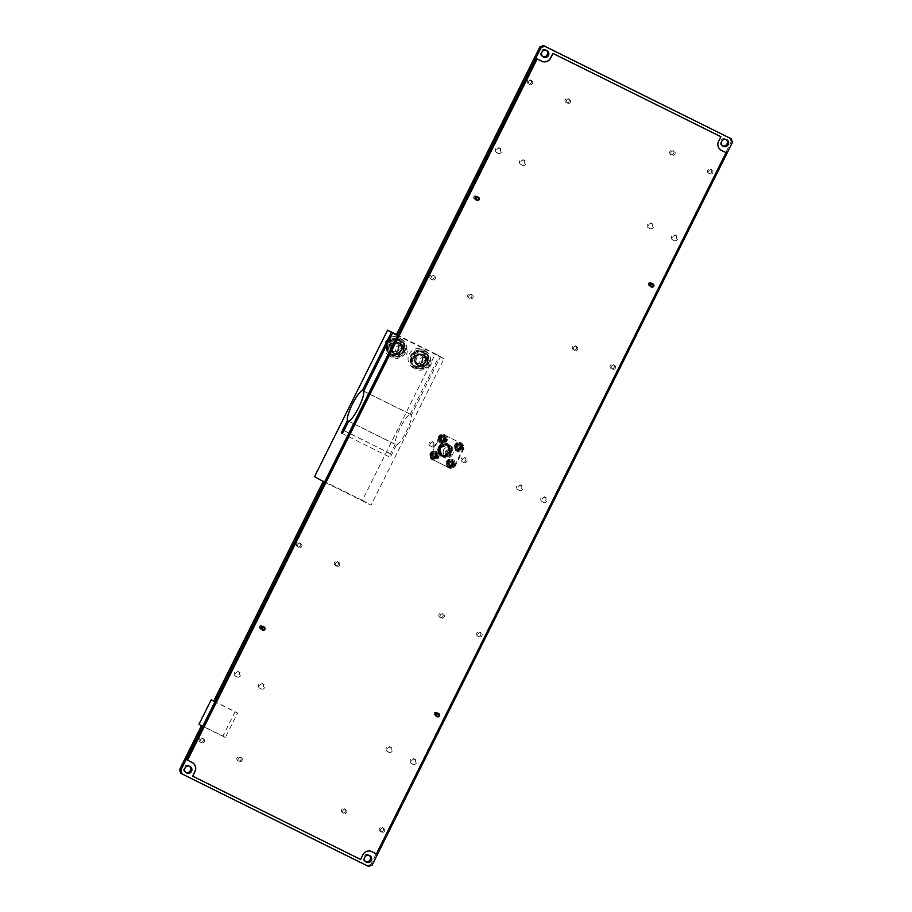 <?xml version="1.0" encoding="UTF-8"?>
<svg xmlns="http://www.w3.org/2000/svg" width="912" height="912" viewBox="0 0 912 912"><rect width="100%" height="100%" fill="white"/><g stroke="black" fill="none" stroke-linecap="round" stroke-linejoin="round"><path stroke-width="0.68" stroke-dasharray="4.56 3.42" d="M440.382 437.817A2.77 2.713 -61 0 1 444.155 436.609A2.77 2.713 -61 0 1 445.238 440.234A2.77 2.713 -61 0 1 441.465 441.442A2.77 2.713 -61 0 1 440.382 437.817M441.02 438.182A2.77 2.713 -61 0 1 444.794 436.962A2.77 2.713 -61 0 1 445.877 440.587A2.77 2.713 -61 0 1 442.103 441.807A2.77 2.713 -61 0 1 441.02 438.182M456.638 445.888A2.77 2.713 -61 0 1 460.412 444.668A2.77 2.713 -61 0 1 461.495 448.294A2.77 2.713 -61 0 1 457.721 449.513A2.77 2.713 -61 0 1 456.638 445.888M457.288 446.242A2.77 2.713 -61 0 1 461.05 445.033A2.77 2.713 -61 0 1 462.133 448.658A2.77 2.713 -61 0 1 458.371 449.867A2.77 2.713 -61 0 1 457.288 446.242M432.106 454.427A2.77 2.713 -61 0 1 435.879 453.207A2.77 2.713 -61 0 1 436.962 456.832A2.77 2.713 -61 0 1 433.189 458.052A2.77 2.713 -61 0 1 432.106 454.427M432.744 454.78A2.77 2.713 -61 0 1 436.517 453.56A2.77 2.713 -61 0 1 437.6 457.186A2.77 2.713 -61 0 1 433.827 458.405A2.77 2.713 -61 0 1 432.744 454.78M448.362 462.487A2.77 2.713 -61 0 1 452.135 461.278A2.77 2.713 -61 0 1 453.218 464.903A2.77 2.713 -61 0 1 449.445 466.112A2.77 2.713 -61 0 1 448.362 462.487M449 462.851A2.77 2.713 -61 0 1 452.774 461.632A2.77 2.713 -61 0 1 453.857 465.257A2.77 2.713 -61 0 1 450.083 466.477A2.77 2.713 -61 0 1 449 462.851M447.974 451.987L447.017 451.508L447.974 451.987M447.325 451.622L446.367 451.155L447.325 451.622M443.642 449.833A4.389 4.298 119 0 0 445.364 455.59A4.389 4.298 119 0 0 451.337 453.652A4.389 4.298 119 0 0 449.627 447.906A4.389 4.298 119 0 0 443.642 449.833M443.597 449.81A4.389 4.298 119 0 0 445.307 455.555A4.389 4.298 119 0 0 451.292 453.629A4.389 4.298 119 0 0 449.57 447.883A4.389 4.298 119 0 0 443.597 449.81M446.435 444.634L447.074 443.563C450.699 445.74 451.691 448.829 450.061 452.831C446.663 460.184 434.83 454.438 438.911 447.29L442.4 444.497A5.734 5.609 119 0 0 441.362 454.894A5.734 5.609 119 0 0 449.16 452.375A5.734 5.609 119 0 0 446.435 444.634C443.335 443.608 440.918 444.543 439.185 447.427L441.476 454.963L449.354 452.477L447.176 445.022L439.447 447.575L441.75 455.111L449.627 452.637L447.45 445.17L439.721 447.735L442.035 455.27L449.901 452.785L447.735 445.33L439.994 447.883L440.108 453.207A5.734 5.609 119 0 0 450.083 452.888A5.734 5.609 119 0 0 447.849 445.387A5.734 5.609 119 0 0 439.584 451.816L439.903 447.838C443.027 440.371 454.518 446.219 450.699 453.184C446.937 458.098 442.993 458.291 438.9 453.754L440.108 453.207M439.801 447.826A6.772 6.623 119 0 0 442.445 456.684A6.772 6.623 119 0 0 451.657 453.709A6.772 6.623 119 0 0 449.012 444.851A6.772 6.623 119 0 0 439.801 447.826M452.728 454.301A6.772 6.623 -61 0 1 443.517 457.277A6.772 6.623 -61 0 1 440.872 448.419A6.772 6.623 -61 0 1 450.083 445.444A6.772 6.623 -61 0 1 452.728 454.301M439.231 447.427A5.187 5.073 -61 0 1 446.287 445.147A5.187 5.073 -61 0 1 448.316 451.93A5.187 5.073 -61 0 1 441.26 454.21A5.187 5.073 -61 0 1 439.231 447.427M439.983 447.849A5.187 5.073 -61 0 1 447.04 445.569A5.187 5.073 -61 0 1 449.069 452.352A5.187 5.073 -61 0 1 442.012 454.632A5.187 5.073 -61 0 1 439.983 447.849M442.411 444.509L438.706 448.852L440.496 454.256L446.048 455.362L449.867 451.087L448.168 445.717L442.708 444.668L438.98 449L440.77 454.415L446.333 455.521L450.14 451.235L448.442 445.877L442.981 444.817L439.253 449.149L441.043 454.564L446.606 455.669L449.912 452.797L450.414 451.383L448.715 446.025L447.746 445.33L443.255 444.976L440.017 447.895L439.584 451.816M448.795 452.17A5.734 5.609 -61 0 1 440.986 454.689A5.734 5.609 -61 0 1 438.752 447.188A5.734 5.609 -61 0 1 446.549 444.668A5.734 5.609 -61 0 1 448.795 452.17M454.837 466.807A17.054 16.678 -61 0 1 450.323 468.369L432.391 459.477A17.054 16.678 -61 0 1 430.92 454.94L440.051 436.631A17.054 16.678 -61 0 1 444.566 435.058L462.498 443.962A17.054 16.678 -61 0 1 463.957 448.487L454.837 466.807L454.187 466.442A17.054 16.678 -61 0 1 449.673 468.016L432.391 459.477M430.92 454.94L430.282 454.586L439.413 436.278L440.051 436.631M450.323 468.369L449.673 468.016M463.957 448.487L463.319 448.134L454.187 466.442M444.566 435.058L462.498 443.962M431.741 459.124A17.054 16.678 -61 0 1 430.282 454.586M439.413 436.278A17.054 16.678 -61 0 1 443.916 434.705M461.848 443.597A17.054 16.678 -61 0 1 463.319 448.134M447.074 443.563C435.514 438.843 434.545 460.549 446.561 456.616C455.168 454.119 450.699 440.2 442.457 443.563C429.142 449.194 447.564 465.599 451.486 451.543C453.971 439.265 433.075 442.673 438.9 453.754M447.655 465.337A3.443 3.363 119 0 0 452.261 466.522A3.443 3.363 119 0 0 453.526 461.837A3.443 3.363 119 0 0 448.909 460.651A3.443 3.363 119 0 0 447.655 465.337M453.777 461.597A3.819 3.739 -61 0 1 448.67 466.887A3.819 3.739 -61 0 1 447.86 460.913A3.819 3.739 -61 0 1 453.777 461.597M452.671 461.358A3.443 3.363 -61 0 1 451.417 466.043A3.443 3.363 -61 0 1 446.8 464.858A3.443 3.363 -61 0 1 448.054 460.172A3.443 3.363 -61 0 1 452.671 461.358M446.549 465.097A3.819 3.739 119 0 0 452.466 465.781A3.819 3.739 119 0 0 451.657 459.808A3.819 3.739 119 0 0 446.549 465.097M451.839 461.86A2.462 2.405 -61 0 1 448.522 465.245A2.462 2.405 -61 0 1 448.533 461.005A2.462 2.405 -61 0 1 451.839 461.86M451.611 462.053L452.158 463.079L450.938 465.211L448.522 465.245L447.313 463.148L448.533 461.005L450.961 460.97L451.611 462.053M448.59 464.778A2.348 2.291 119 0 0 452.227 465.2A2.348 2.291 119 0 0 451.725 461.529A2.348 2.291 119 0 0 448.59 464.778M448.681 464.835A2.348 2.291 119 0 0 452.318 465.257A2.348 2.291 119 0 0 451.828 461.586A2.348 2.291 119 0 0 448.681 464.835M452.74 463.399L451.52 465.53L449.103 465.576L447.895 463.467L449.114 461.335L451.543 461.29L452.158 463.079M451.52 465.53L450.938 465.211M449.103 465.576L448.522 465.245M447.895 463.467L447.313 463.148M449.114 461.335L448.533 461.005M451.543 461.29L450.961 460.97M453.002 463.592A2.451 2.405 119 0 0 448.487 462.418A2.451 2.405 119 0 0 449.399 465.736A2.451 2.405 119 0 0 452.979 463.866L455.179 463.991A4.697 4.594 -61 0 1 448.316 467.685A4.697 4.594 -61 0 1 446.572 461.358A4.697 4.594 -61 0 1 455.202 463.729L453.207 463.706A2.451 2.405 119 0 0 448.693 462.532A2.451 2.405 119 0 0 449.593 465.838A2.451 2.405 119 0 0 453.184 463.969L455.373 464.105A4.697 4.594 -61 0 1 448.51 467.799A4.697 4.594 -61 0 1 446.777 461.461A4.697 4.594 -61 0 1 455.396 463.832L453.207 463.706M461.278 446.994A2.451 2.405 119 0 0 456.764 445.82A2.451 2.405 119 0 0 457.676 449.126A2.451 2.405 119 0 0 461.255 447.256L463.456 447.393A4.697 4.594 -61 0 1 456.593 451.087A4.697 4.594 -61 0 1 454.849 444.748A4.697 4.594 -61 0 1 463.478 447.119L461.483 447.097A2.451 2.405 119 0 0 456.969 445.922A2.451 2.405 119 0 0 457.87 449.24A2.451 2.405 119 0 0 461.461 447.37L463.649 447.507A4.697 4.594 -61 0 1 456.787 451.189A4.697 4.594 -61 0 1 455.054 444.862A4.697 4.594 -61 0 1 463.672 447.233L461.483 447.097M436.745 455.533A2.451 2.405 119 0 0 432.231 454.347A2.451 2.405 119 0 0 433.143 457.664A2.451 2.405 119 0 0 436.723 455.795L438.923 455.932A4.697 4.594 -61 0 1 432.049 459.625A4.697 4.594 -61 0 1 430.316 453.287A4.697 4.594 -61 0 1 438.946 455.658L436.939 455.635A2.451 2.405 119 0 0 432.425 454.461A2.451 2.405 119 0 0 433.337 457.778A2.451 2.405 119 0 0 436.928 455.909L439.117 456.046A4.697 4.594 -61 0 1 432.254 459.728A4.697 4.594 -61 0 1 430.521 453.401A4.697 4.594 -61 0 1 439.139 455.772L436.939 455.635M445.022 438.923A2.451 2.405 119 0 0 440.507 437.749A2.451 2.405 119 0 0 441.419 441.066A2.451 2.405 119 0 0 444.999 439.196L447.199 439.322A4.697 4.594 -61 0 1 440.336 443.015A4.697 4.594 -61 0 1 438.592 436.688A4.697 4.594 -61 0 1 447.222 439.06L445.227 439.037A2.451 2.405 119 0 0 440.713 437.863A2.451 2.405 119 0 0 441.613 441.169A2.451 2.405 119 0 0 445.204 439.31L447.393 439.436A4.697 4.594 -61 0 1 440.53 443.129A4.697 4.594 -61 0 1 438.797 436.802A4.697 4.594 -61 0 1 447.416 439.162L445.227 439.037M455.932 448.738A3.443 3.363 119 0 0 460.549 449.924A3.443 3.363 119 0 0 461.803 445.227A3.443 3.363 119 0 0 457.186 444.041A3.443 3.363 119 0 0 455.932 448.738M462.065 444.999A3.819 3.739 -61 0 1 456.946 450.277A3.819 3.739 -61 0 1 456.137 444.315A3.819 3.739 -61 0 1 462.065 444.999M460.948 444.76A3.443 3.363 -61 0 1 459.694 449.445A3.443 3.363 -61 0 1 455.077 448.259A3.443 3.363 -61 0 1 456.342 443.574A3.443 3.363 -61 0 1 460.948 444.76M454.826 448.487A3.819 3.739 119 0 0 460.742 449.183A3.819 3.739 119 0 0 459.933 443.209A3.819 3.739 119 0 0 454.826 448.487M460.115 445.25A2.462 2.405 -61 0 1 456.798 448.647A2.462 2.405 -61 0 1 456.809 444.406A2.462 2.405 -61 0 1 460.115 445.25M459.899 445.455L460.435 446.47L459.215 448.613L456.798 448.647L455.59 446.538L456.809 444.406L459.238 444.372L459.899 445.455M456.866 448.18A2.348 2.291 119 0 0 460.503 448.601A2.348 2.291 119 0 0 460.001 444.931A2.348 2.291 119 0 0 456.866 448.18M456.958 448.237A2.348 2.291 119 0 0 460.606 448.658A2.348 2.291 119 0 0 460.104 444.988A2.348 2.291 119 0 0 456.958 448.237M461.016 446.8L459.796 448.932L457.379 448.966L456.171 446.869L457.391 444.725L459.819 444.691L460.435 446.47M459.796 448.932L459.215 448.613M457.379 448.966L456.798 448.647M456.171 446.869L455.59 446.538M457.391 444.725L456.809 444.406M459.819 444.691L459.238 444.372M431.399 457.265A3.443 3.363 119 0 0 436.004 458.451A3.443 3.363 119 0 0 437.27 453.766A3.443 3.363 119 0 0 432.653 452.58A3.443 3.363 119 0 0 431.399 457.265M437.521 453.538A3.819 3.739 -61 0 1 432.413 458.816A3.819 3.739 -61 0 1 431.604 452.842A3.819 3.739 -61 0 1 437.521 453.538M436.415 453.298A3.443 3.363 -61 0 1 435.161 457.984A3.443 3.363 -61 0 1 430.544 456.798A3.443 3.363 -61 0 1 431.798 452.113A3.443 3.363 -61 0 1 436.415 453.298M430.282 457.026A3.819 3.739 119 0 0 436.21 457.721A3.819 3.739 119 0 0 435.4 451.748A3.819 3.739 119 0 0 430.282 457.026M435.583 453.788A2.462 2.405 -61 0 1 432.254 457.186A2.462 2.405 -61 0 1 432.277 452.945A2.462 2.405 -61 0 1 435.583 453.788M435.355 453.994L435.902 455.008L434.682 457.151L432.254 457.186L431.057 455.077L432.277 452.945L434.693 452.911L435.355 453.994M432.334 456.718A2.348 2.291 119 0 0 435.97 457.14A2.348 2.291 119 0 0 435.469 453.469A2.348 2.291 119 0 0 432.334 456.718M432.425 456.775A2.348 2.291 119 0 0 436.061 457.186A2.348 2.291 119 0 0 435.571 453.526A2.348 2.291 119 0 0 432.425 456.775M436.483 455.327L435.263 457.471L432.835 457.505L431.638 455.407L432.858 453.264L435.275 453.23L435.902 455.008M435.263 457.471L434.682 457.151M432.835 457.505L432.254 457.186M431.638 455.407L431.057 455.077M432.858 453.264L432.277 452.945M435.275 453.23L434.693 452.911M439.675 440.667A3.443 3.363 119 0 0 444.281 441.853A3.443 3.363 119 0 0 445.546 437.167A3.443 3.363 119 0 0 440.929 435.982A3.443 3.363 119 0 0 439.675 440.667M445.797 436.928A3.819 3.739 -61 0 1 440.69 442.217A3.819 3.739 -61 0 1 439.88 436.244A3.819 3.739 -61 0 1 445.797 436.928M444.691 436.688A3.443 3.363 -61 0 1 443.437 441.385A3.443 3.363 -61 0 1 438.82 440.2A3.443 3.363 -61 0 1 440.074 435.503A3.443 3.363 -61 0 1 444.691 436.688M438.569 440.428A3.819 3.739 119 0 0 444.486 441.112A3.819 3.739 119 0 0 443.677 435.138A3.819 3.739 119 0 0 438.569 440.428M443.859 437.19A2.462 2.405 -61 0 1 440.542 440.576A2.462 2.405 -61 0 1 440.553 436.335A2.462 2.405 -61 0 1 443.859 437.19M443.631 437.384L444.178 438.41L442.958 440.542L440.542 440.576L439.333 438.478L440.553 436.335L442.981 436.301L443.631 437.384M440.61 440.108A2.348 2.291 119 0 0 444.247 440.53A2.348 2.291 119 0 0 443.745 436.859A2.348 2.291 119 0 0 440.61 440.108M440.701 440.165A2.348 2.291 119 0 0 444.338 440.587A2.348 2.291 119 0 0 443.848 436.916A2.348 2.291 119 0 0 440.701 440.165M444.76 438.729L443.54 440.872L441.123 440.906L439.915 438.797L441.134 436.666L443.563 436.631L444.178 438.41M443.54 440.872L442.958 440.542M441.123 440.906L440.542 440.576M439.915 438.797L439.333 438.478M441.134 436.666L440.553 436.335M443.563 436.631L442.981 436.301M421.823 367.103A7.661 7.49 119 0 0 427.318 357.766A7.661 7.49 119 0 0 418.186 352.385A7.661 7.49 119 0 0 412.703 361.722A7.661 7.49 119 0 0 421.823 367.103M417.833 351.473A8.516 8.322 -61 0 1 428.15 360.65A8.516 8.322 -61 0 1 415.724 367.103A8.516 8.322 -61 0 1 417.833 351.473M416.305 351.337A7.661 7.49 -61 0 1 425.437 356.717A7.661 7.49 -61 0 1 419.942 366.054A7.661 7.49 -61 0 1 410.81 360.673A7.661 7.49 -61 0 1 416.305 351.337M420.295 366.966A8.516 8.322 119 0 0 422.416 351.337A8.516 8.322 119 0 0 409.99 357.789A8.516 8.322 119 0 0 420.295 366.966M416.955 353.97A4.925 4.811 -61 0 1 421.481 362.155A4.925 4.811 -61 0 1 413.421 359.966A4.925 4.811 -61 0 1 416.955 353.97M417.229 354.665L419.463 353.97L422.826 357.424L421.481 362.155L416.784 363.432L413.421 359.966L414.766 355.235L417.229 354.665M421.241 364.72A5.187 5.073 119 0 0 422.53 355.213A5.187 5.073 119 0 0 414.96 359.134A5.187 5.073 119 0 0 421.241 364.72M421.344 364.777A5.187 5.073 119 0 0 422.621 355.27A5.187 5.073 119 0 0 415.063 359.191A5.187 5.073 119 0 0 421.344 364.777M420.626 354.608L423.989 358.074L422.644 362.805L417.947 364.07L414.584 360.616L415.929 355.885L420.626 354.608L419.463 353.97M423.989 358.074L422.826 357.424M422.644 362.805L421.481 362.155M417.947 364.07L416.784 363.432M414.584 360.616L413.421 359.966M415.929 355.885L414.766 355.235M415.165 357.493A5.461 5.335 119 0 0 417.354 364.515A5.461 5.335 119 0 0 424.673 362.338A5.461 5.335 119 0 0 422.655 354.973A5.461 5.335 119 0 0 415.291 357.253L412.087 355.657A9.109 8.915 -61 0 1 424.433 351.781A9.109 8.915 -61 0 1 427.796 364.07A9.109 8.915 -61 0 1 415.587 367.707A9.109 8.915 -61 0 1 411.962 355.908L415.633 357.755A5.461 5.335 119 0 0 417.821 364.777A5.461 5.335 119 0 0 425.14 362.588A5.461 5.335 119 0 0 423.122 355.235A5.461 5.335 119 0 0 415.758 357.504L412.555 355.919A9.109 8.915 -61 0 1 424.901 352.032A9.109 8.915 -61 0 1 428.264 364.333A9.109 8.915 -61 0 1 416.054 367.969A9.109 8.915 -61 0 1 412.429 356.159L415.633 357.755M391.259 345.637A5.461 5.335 119 0 0 393.448 352.648A5.461 5.335 119 0 0 400.767 350.47A5.461 5.335 119 0 0 398.749 343.117A5.461 5.335 119 0 0 391.385 345.386L388.181 343.801A9.109 8.915 -61 0 1 400.528 339.914A9.109 8.915 -61 0 1 403.891 352.214A9.109 8.915 -61 0 1 391.681 355.851A9.109 8.915 -61 0 1 388.056 344.041L391.727 345.887A5.461 5.335 119 0 0 393.916 352.91A5.461 5.335 119 0 0 401.234 350.732A5.461 5.335 119 0 0 399.217 343.368A5.461 5.335 119 0 0 391.852 345.648L388.637 344.063A9.109 8.915 -61 0 1 400.995 340.176A9.109 8.915 -61 0 1 404.358 352.465A9.109 8.915 -61 0 1 392.137 356.113A9.109 8.915 -61 0 1 388.523 344.303L391.727 345.887M397.917 355.247A7.661 7.49 119 0 0 403.412 345.899A7.661 7.49 119 0 0 394.28 340.518A7.661 7.49 119 0 0 388.786 349.866A7.661 7.49 119 0 0 397.917 355.247M393.927 339.617A8.516 8.322 -61 0 1 404.233 348.794A8.516 8.322 -61 0 1 391.818 355.235A8.516 8.322 -61 0 1 393.927 339.617M392.399 339.481A7.661 7.49 -61 0 1 401.531 344.861A7.661 7.49 -61 0 1 396.036 354.198A7.661 7.49 -61 0 1 386.905 348.817A7.661 7.49 -61 0 1 392.399 339.481M396.389 355.099A8.516 8.322 119 0 0 398.498 339.481A8.516 8.322 119 0 0 386.072 345.933A8.516 8.322 119 0 0 396.389 355.099M393.049 342.103A4.925 4.811 -61 0 1 397.575 350.299A4.925 4.811 -61 0 1 389.515 348.11A4.925 4.811 -61 0 1 393.049 342.103M393.323 342.809L395.557 342.103L398.909 345.568L397.575 350.299L392.878 351.565L389.515 348.11L390.849 343.379L393.323 342.809M397.336 352.864A5.187 5.073 119 0 0 398.612 343.345A5.187 5.073 119 0 0 391.054 347.278A5.187 5.073 119 0 0 397.336 352.864M397.427 352.921A5.187 5.073 119 0 0 398.715 343.402A5.187 5.073 119 0 0 391.145 347.335A5.187 5.073 119 0 0 397.427 352.921M396.709 342.752L400.072 346.207L398.738 350.938L394.041 352.214L390.678 348.749L392.012 344.018L396.709 342.752L395.557 342.103M400.072 346.207L398.909 345.568M398.738 350.938L397.575 350.299M394.041 352.214L392.878 351.565M390.678 348.749L389.515 348.11M392.012 344.018L390.849 343.379M650.381 286.368A1.71 1.664 119 0 0 652.81 284.339A1.71 1.664 119 0 0 652.034 283.393M648.535 284.544A1.368 1.334 -61 0 1 649.412 282.823A1.368 1.334 -61 0 1 651.1 283.678A1.368 1.334 -61 0 1 650.222 285.399A1.368 1.334 -61 0 1 648.535 284.544M650.621 282.64A1.676 1.642 119 0 0 648.307 284.669A1.676 1.642 119 0 0 650.94 285.399A1.676 1.642 119 0 0 650.621 282.64M475.802 199.762A1.71 1.664 119 0 0 478.23 197.733A1.71 1.664 119 0 0 477.455 196.787M473.955 197.938A1.368 1.334 -61 0 1 474.833 196.217A1.368 1.334 -61 0 1 476.52 197.072A1.368 1.334 -61 0 1 475.642 198.793A1.368 1.334 -61 0 1 473.955 197.938M476.041 196.034A1.676 1.642 119 0 0 473.727 198.064A1.676 1.642 119 0 0 476.36 198.793A1.676 1.642 119 0 0 475.984 196A1.676 1.642 119 0 0 473.784 196.741A1.676 1.642 119 0 0 474.491 199.01A1.676 1.642 119 0 0 476.691 198.269A1.676 1.642 119 0 0 476.053 196.034L476.11 196.069M261.55 629.485A1.71 1.664 119 0 0 263.978 627.456A1.71 1.664 119 0 0 263.203 626.51M259.703 627.661A1.368 1.334 -61 0 1 260.581 625.94A1.368 1.334 -61 0 1 262.268 626.795A1.368 1.334 -61 0 1 261.391 628.516A1.368 1.334 -61 0 1 259.703 627.661M261.79 625.757A1.676 1.642 119 0 0 259.475 627.787A1.676 1.642 119 0 0 262.109 628.516A1.676 1.642 119 0 0 261.733 625.723A1.676 1.642 119 0 0 259.532 626.464A1.676 1.642 119 0 0 260.239 628.733A1.676 1.642 119 0 0 262.439 627.992A1.676 1.642 119 0 0 261.801 625.757L261.858 625.792M436.13 716.091A1.71 1.664 119 0 0 438.558 714.062A1.71 1.664 119 0 0 437.783 713.116M434.283 714.267A1.368 1.334 -61 0 1 435.161 712.546A1.368 1.334 -61 0 1 436.848 713.401A1.368 1.334 -61 0 1 435.97 715.122A1.368 1.334 -61 0 1 434.283 714.267M436.369 712.363A1.676 1.642 119 0 0 434.055 714.392A1.676 1.642 119 0 0 436.688 715.122A1.676 1.642 119 0 0 436.312 712.329A1.676 1.642 119 0 0 434.112 713.07A1.676 1.642 119 0 0 434.819 715.339A1.676 1.642 119 0 0 437.019 714.598A1.676 1.642 119 0 0 436.381 712.363L436.438 712.397M411.62 763.549A2.69 2.622 -61 0 1 410.491 759.924A2.69 2.622 -61 0 1 414.116 758.795A2.69 2.622 -61 0 1 415.142 762.364A2.69 2.622 -61 0 1 411.62 763.549M415.256 759.422A2.69 2.622 119 0 0 411.734 760.608A2.69 2.622 119 0 0 412.862 764.233A2.69 2.622 119 0 0 416.385 763.048A2.69 2.622 119 0 0 415.256 759.422M387.475 751.568A2.69 2.622 -61 0 1 386.346 747.943A2.69 2.622 -61 0 1 389.971 746.814A2.69 2.622 -61 0 1 390.997 750.382A2.69 2.622 -61 0 1 387.475 751.568M391.111 747.452A2.69 2.622 119 0 0 387.577 748.627A2.69 2.622 119 0 0 388.706 752.252A2.69 2.622 119 0 0 392.228 751.066A2.69 2.622 119 0 0 391.111 747.452M542.161 501.703A2.69 2.622 -61 0 1 541.033 498.077A2.69 2.622 -61 0 1 544.669 496.96A2.69 2.622 -61 0 1 545.684 500.528A2.69 2.622 -61 0 1 542.161 501.703M545.798 497.587A2.69 2.622 119 0 0 542.275 498.773A2.69 2.622 119 0 0 543.404 502.398A2.69 2.622 119 0 0 546.926 501.212A2.69 2.622 119 0 0 545.798 497.587M518.016 489.721A2.69 2.622 -61 0 1 516.887 486.107A2.69 2.622 -61 0 1 520.524 484.979A2.69 2.622 -61 0 1 521.539 488.547A2.69 2.622 -61 0 1 518.016 489.721M521.653 485.606A2.69 2.622 119 0 0 518.13 486.791A2.69 2.622 119 0 0 519.259 490.417A2.69 2.622 119 0 0 522.781 489.231A2.69 2.622 119 0 0 521.653 485.606M648.569 227.886A2.69 2.622 -61 0 1 647.44 224.261A2.69 2.622 -61 0 1 651.065 223.144A2.69 2.622 -61 0 1 652.091 226.712A2.69 2.622 -61 0 1 648.569 227.886M652.205 223.771A2.69 2.622 119 0 0 648.683 224.956A2.69 2.622 119 0 0 649.8 228.581A2.69 2.622 119 0 0 653.334 227.396A2.69 2.622 119 0 0 652.205 223.771M672.714 239.867A2.69 2.622 -61 0 1 671.585 236.242A2.69 2.622 -61 0 1 675.211 235.114A2.69 2.622 -61 0 1 676.237 238.682A2.69 2.622 -61 0 1 672.714 239.867M676.351 235.752A2.69 2.622 119 0 0 672.828 236.926A2.69 2.622 119 0 0 673.957 240.551A2.69 2.622 119 0 0 677.479 239.377A2.69 2.622 119 0 0 676.351 235.752M496.744 152.578A2.69 2.622 -61 0 1 495.615 148.952A2.69 2.622 -61 0 1 499.252 147.824A2.69 2.622 -61 0 1 500.266 151.392A2.69 2.622 -61 0 1 496.744 152.578M500.38 148.451A2.69 2.622 119 0 0 496.858 149.636A2.69 2.622 119 0 0 497.986 153.262A2.69 2.622 119 0 0 501.509 152.076A2.69 2.622 119 0 0 500.38 148.451M520.889 164.548A2.69 2.622 -61 0 1 519.772 160.934A2.69 2.622 -61 0 1 523.397 159.805A2.69 2.622 -61 0 1 524.423 163.373A2.69 2.622 -61 0 1 520.889 164.548M524.525 160.432A2.69 2.622 119 0 0 521.003 161.618A2.69 2.622 119 0 0 522.131 165.243A2.69 2.622 119 0 0 525.654 164.057A2.69 2.622 119 0 0 524.525 160.432M259.795 688.229A2.69 2.622 -61 0 1 258.666 684.604A2.69 2.622 -61 0 1 262.303 683.476A2.69 2.622 -61 0 1 263.317 687.044A2.69 2.622 -61 0 1 259.795 688.229M263.431 684.114A2.69 2.622 119 0 0 259.909 685.288A2.69 2.622 119 0 0 261.037 688.913A2.69 2.622 119 0 0 264.56 687.739A2.69 2.622 119 0 0 263.431 684.114M235.649 676.248A2.69 2.622 -61 0 1 234.521 672.623A2.69 2.622 -61 0 1 238.157 671.494A2.69 2.622 -61 0 1 239.172 675.074A2.69 2.622 -61 0 1 235.649 676.248M239.286 672.133A2.69 2.622 119 0 0 235.763 673.318A2.69 2.622 119 0 0 236.892 676.943A2.69 2.622 119 0 0 240.415 675.758A2.69 2.622 119 0 0 239.286 672.133M380.384 831.448A2.2 2.155 -61 0 1 379.46 828.472A2.2 2.155 -61 0 1 382.436 827.549A2.2 2.155 -61 0 1 383.279 830.479A2.2 2.155 -61 0 1 380.384 831.448M383.587 828.199A2.2 2.155 119 0 0 380.703 829.156A2.2 2.155 119 0 0 381.626 832.132A2.2 2.155 119 0 0 384.522 831.163A2.2 2.155 119 0 0 383.587 828.199M342.616 812.706A2.2 2.155 -61 0 1 341.692 809.731A2.2 2.155 -61 0 1 344.668 808.807A2.2 2.155 -61 0 1 345.5 811.737A2.2 2.155 -61 0 1 342.616 812.706M345.819 809.457A2.2 2.155 119 0 0 342.923 810.426A2.2 2.155 119 0 0 343.847 813.39A2.2 2.155 119 0 0 346.742 812.421A2.2 2.155 119 0 0 345.819 809.457M477.774 636.12A2.2 2.155 -61 0 1 476.851 633.145A2.2 2.155 -61 0 1 479.826 632.221A2.2 2.155 -61 0 1 480.658 635.151A2.2 2.155 -61 0 1 477.774 636.12M480.977 632.86A2.2 2.155 119 0 0 478.093 633.829A2.2 2.155 119 0 0 479.017 636.804A2.2 2.155 119 0 0 481.901 635.835A2.2 2.155 119 0 0 480.977 632.86M439.994 617.378A2.2 2.155 -61 0 1 439.071 614.403A2.2 2.155 -61 0 1 442.046 613.48A2.2 2.155 -61 0 1 442.89 616.409A2.2 2.155 -61 0 1 439.994 617.378M443.209 614.129A2.2 2.155 119 0 0 440.314 615.098A2.2 2.155 119 0 0 441.237 618.062A2.2 2.155 119 0 0 444.133 617.093A2.2 2.155 119 0 0 443.209 614.129M573.42 349.775A2.2 2.155 -61 0 1 572.497 346.799A2.2 2.155 -61 0 1 575.472 345.876A2.2 2.155 -61 0 1 576.304 348.806A2.2 2.155 -61 0 1 573.42 349.775M576.623 346.526A2.2 2.155 119 0 0 573.739 347.495A2.2 2.155 119 0 0 574.663 350.47A2.2 2.155 119 0 0 577.547 349.501A2.2 2.155 119 0 0 576.623 346.526M611.2 368.516A2.2 2.155 -61 0 1 610.276 365.541A2.2 2.155 -61 0 1 613.252 364.618A2.2 2.155 -61 0 1 614.084 367.547A2.2 2.155 -61 0 1 611.2 368.516M614.403 365.267A2.2 2.155 119 0 0 611.507 366.236A2.2 2.155 119 0 0 612.431 369.2A2.2 2.155 119 0 0 615.326 368.231A2.2 2.155 119 0 0 614.403 365.267M670.81 154.447A2.2 2.155 -61 0 1 669.887 151.472A2.2 2.155 -61 0 1 672.862 150.548A2.2 2.155 -61 0 1 673.694 153.478A2.2 2.155 -61 0 1 670.81 154.447M674.014 151.198A2.2 2.155 119 0 0 671.118 152.167A2.2 2.155 119 0 0 672.041 155.143A2.2 2.155 119 0 0 674.937 154.174A2.2 2.155 119 0 0 674.014 151.198M708.578 173.189A2.2 2.155 -61 0 1 707.655 170.213A2.2 2.155 -61 0 1 710.63 169.29A2.2 2.155 -61 0 1 711.474 172.22A2.2 2.155 -61 0 1 708.578 173.189M711.782 169.94A2.2 2.155 119 0 0 708.898 170.909A2.2 2.155 119 0 0 709.821 173.873A2.2 2.155 119 0 0 712.717 172.904A2.2 2.155 119 0 0 711.782 169.94M528.413 83.801A2.2 2.155 -61 0 1 527.478 80.837A2.2 2.155 -61 0 1 530.465 79.914A2.2 2.155 -61 0 1 531.297 82.844A2.2 2.155 -61 0 1 528.413 83.801M531.616 80.552A2.2 2.155 119 0 0 528.721 81.521A2.2 2.155 119 0 0 529.644 84.497A2.2 2.155 119 0 0 532.54 83.528A2.2 2.155 119 0 0 531.616 80.552M566.181 102.543A2.2 2.155 -61 0 1 565.258 99.579A2.2 2.155 -61 0 1 568.233 98.656A2.2 2.155 -61 0 1 569.077 101.574A2.2 2.155 -61 0 1 566.181 102.543M569.384 99.294A2.2 2.155 119 0 0 566.5 100.263A2.2 2.155 119 0 0 567.424 103.238A2.2 2.155 119 0 0 570.308 102.269A2.2 2.155 119 0 0 569.384 99.294M431.023 279.14A2.2 2.155 -61 0 1 430.099 276.165A2.2 2.155 -61 0 1 433.075 275.242A2.2 2.155 -61 0 1 433.907 278.171A2.2 2.155 -61 0 1 431.023 279.14M434.226 275.88A2.2 2.155 119 0 0 431.342 276.849A2.2 2.155 119 0 0 432.265 279.824A2.2 2.155 119 0 0 435.149 278.855A2.2 2.155 119 0 0 434.226 275.88M468.791 297.871A2.2 2.155 -61 0 1 467.867 294.907A2.2 2.155 -61 0 1 470.843 293.983A2.2 2.155 -61 0 1 471.686 296.902A2.2 2.155 -61 0 1 468.791 297.871M472.006 294.622A2.2 2.155 119 0 0 469.11 295.591A2.2 2.155 119 0 0 470.033 298.566A2.2 2.155 119 0 0 472.929 297.597A2.2 2.155 119 0 0 472.006 294.622M335.377 565.474A2.2 2.155 -61 0 1 334.453 562.499A2.2 2.155 -61 0 1 337.429 561.575A2.2 2.155 -61 0 1 338.261 564.505A2.2 2.155 -61 0 1 335.377 565.474M338.58 562.225A2.2 2.155 119 0 0 335.696 563.194A2.2 2.155 119 0 0 336.619 566.158A2.2 2.155 119 0 0 339.503 565.201A2.2 2.155 119 0 0 338.58 562.225M297.597 546.733A2.2 2.155 -61 0 1 296.674 543.769A2.2 2.155 -61 0 1 299.649 542.845A2.2 2.155 -61 0 1 300.493 545.764A2.2 2.155 -61 0 1 297.597 546.733M300.8 543.484A2.2 2.155 119 0 0 297.916 544.453A2.2 2.155 119 0 0 298.84 547.428A2.2 2.155 119 0 0 301.724 546.459A2.2 2.155 119 0 0 300.8 543.484M237.986 760.802A2.2 2.155 -61 0 1 237.063 757.826A2.2 2.155 -61 0 1 240.038 756.903A2.2 2.155 -61 0 1 240.882 759.833A2.2 2.155 -61 0 1 237.986 760.802M241.19 757.553A2.2 2.155 119 0 0 238.306 758.522A2.2 2.155 119 0 0 239.229 761.497A2.2 2.155 119 0 0 242.113 760.528A2.2 2.155 119 0 0 241.19 757.553M200.218 742.06A2.2 2.155 -61 0 1 199.283 739.096A2.2 2.155 -61 0 1 202.259 738.173A2.2 2.155 -61 0 1 203.102 741.091A2.2 2.155 -61 0 1 200.218 742.06M203.422 738.811A2.2 2.155 119 0 0 200.526 739.78A2.2 2.155 119 0 0 201.449 742.756A2.2 2.155 119 0 0 204.345 741.787A2.2 2.155 119 0 0 203.422 738.811M430.339 445.945A2.428 2.371 -61 0 1 429.324 442.662A2.428 2.371 -61 0 1 432.607 441.647A2.428 2.371 -61 0 1 433.531 444.874A2.428 2.371 -61 0 1 430.339 445.945M433.747 442.286A2.428 2.371 119 0 0 430.555 443.357A2.428 2.371 119 0 0 431.581 446.629A2.428 2.371 119 0 0 434.762 445.569A2.428 2.371 119 0 0 433.747 442.286M462.373 461.837A2.428 2.371 -61 0 1 461.358 458.565A2.428 2.371 -61 0 1 464.641 457.539A2.428 2.371 -61 0 1 465.565 460.765A2.428 2.371 -61 0 1 462.373 461.837M465.781 458.177A2.428 2.371 119 0 0 462.601 459.249A2.428 2.371 119 0 0 463.615 462.521A2.428 2.371 119 0 0 466.807 461.461A2.428 2.371 119 0 0 465.781 458.177M185.877 772.521A3.705 3.625 -61 0 1 183.814 767.311A3.705 3.625 -61 0 1 189.411 766.16M722.589 145.84A3.705 3.625 -61 0 1 720.526 140.619A3.705 3.625 -61 0 1 726.123 139.479M365.666 861.715A3.705 3.625 -61 0 1 363.603 856.505A3.705 3.625 -61 0 1 369.2 855.353M542.8 56.647A3.705 3.625 -61 0 1 540.736 51.437A3.705 3.625 -61 0 1 546.334 50.285M421.355 365.153A4.081 3.99 -61 0 1 419.645 359.647A4.081 3.99 -61 0 1 425.163 357.937A4.081 3.99 -61 0 1 426.713 363.364A4.081 3.99 -61 0 1 421.355 365.153M425.323 367.354A4.081 3.99 -61 0 1 423.613 361.847A4.081 3.99 -61 0 1 429.13 360.137A4.081 3.99 -61 0 1 430.681 365.564A4.081 3.99 -61 0 1 425.323 367.354M397.45 353.297A4.081 3.99 -61 0 1 395.74 347.791A4.081 3.99 -61 0 1 401.246 346.081A4.081 3.99 -61 0 1 402.796 351.496A4.081 3.99 -61 0 1 397.45 353.297M401.417 355.498A4.081 3.99 -61 0 1 399.707 349.991A4.081 3.99 -61 0 1 405.213 348.281A4.081 3.99 -61 0 1 406.763 353.696A4.081 3.99 -61 0 1 401.417 355.498M413.524 367.832A10.226 10.009 -61 0 1 409.237 354.027A10.226 10.009 -61 0 1 423.065 349.741A10.226 10.009 -61 0 1 426.953 363.329A10.226 10.009 -61 0 1 413.524 367.832M415.906 369.155A10.226 10.009 -61 0 1 411.62 355.349A10.226 10.009 -61 0 1 425.437 351.052A10.226 10.009 -61 0 1 429.335 364.652A10.226 10.009 -61 0 1 415.906 369.155M417.787 365.393A6.031 5.894 -61 0 1 415.256 357.253A6.031 5.894 -61 0 1 423.407 354.734A6.031 5.894 -61 0 1 425.699 362.748A6.031 5.894 -61 0 1 417.787 365.393M424.627 355.418A6.031 5.894 119 0 0 416.716 358.074A6.031 5.894 119 0 0 419.246 366.214A6.031 5.894 119 0 0 427.158 363.557A6.031 5.894 119 0 0 424.627 355.418M389.618 355.976A10.226 10.009 -61 0 1 385.331 342.16A10.226 10.009 -61 0 1 399.148 337.873A10.226 10.009 -61 0 1 403.047 351.473A10.226 10.009 -61 0 1 389.618 355.976M392 357.299A10.226 10.009 -61 0 1 387.703 343.482A10.226 10.009 -61 0 1 401.531 339.196A10.226 10.009 -61 0 1 405.43 352.796A10.226 10.009 -61 0 1 392 357.299M393.87 353.537A6.031 5.894 -61 0 1 391.339 345.397A6.031 5.894 -61 0 1 399.49 342.866A6.031 5.894 -61 0 1 401.793 350.881A6.031 5.894 -61 0 1 393.87 353.537M400.721 343.562A6.031 5.894 119 0 0 392.81 346.207A6.031 5.894 119 0 0 395.341 354.346A6.031 5.894 119 0 0 403.252 351.701A6.031 5.894 119 0 0 400.721 343.562M442.605 441.089A1.915 1.87 -61 0 1 441.796 438.512A1.915 1.87 -61 0 1 444.383 437.714A1.915 1.87 -61 0 1 445.102 440.257A1.915 1.87 -61 0 1 442.605 441.089M445.546 438.364A1.915 1.87 119 0 0 443.038 439.208A1.915 1.87 119 0 0 443.836 441.784A1.915 1.87 119 0 0 446.344 440.941A1.915 1.87 119 0 0 445.546 438.364M450.585 465.758A1.915 1.87 -61 0 1 449.776 463.182A1.915 1.87 -61 0 1 452.363 462.384A1.915 1.87 -61 0 1 453.082 464.926A1.915 1.87 -61 0 1 450.585 465.758M453.526 463.034A1.915 1.87 119 0 0 451.018 463.877A1.915 1.87 119 0 0 451.816 466.454A1.915 1.87 119 0 0 454.324 465.61A1.915 1.87 119 0 0 453.526 463.034M434.317 457.699A1.915 1.87 -61 0 1 433.519 455.122A1.915 1.87 -61 0 1 436.107 454.313A1.915 1.87 -61 0 1 436.825 456.855A1.915 1.87 -61 0 1 434.317 457.699M437.27 454.963A1.915 1.87 119 0 0 434.762 455.806A1.915 1.87 119 0 0 435.56 458.383A1.915 1.87 119 0 0 438.068 457.539A1.915 1.87 119 0 0 437.27 454.963M458.861 449.16A1.915 1.87 -61 0 1 458.052 446.584A1.915 1.87 -61 0 1 460.64 445.774A1.915 1.87 -61 0 1 461.369 448.316A1.915 1.87 -61 0 1 458.861 449.16M461.803 446.424A1.915 1.87 119 0 0 459.295 447.268A1.915 1.87 119 0 0 460.093 449.844A1.915 1.87 119 0 0 462.601 449.012A1.915 1.87 119 0 0 461.803 446.424M650.564 282.606A1.676 1.642 119 0 0 648.364 283.347A1.676 1.642 119 0 0 649.07 285.616A1.676 1.642 119 0 0 651.271 284.875A1.676 1.642 119 0 0 650.564 282.606M449.502 450.767A1.824 1.79 119 0 0 447.097 451.577A1.824 1.79 119 0 0 447.872 454.039A1.824 1.79 119 0 0 450.266 453.241A1.824 1.79 119 0 0 449.502 450.767M448.259 450.083A1.824 1.79 119 0 0 445.854 450.881A1.824 1.79 119 0 0 446.629 453.355A1.824 1.79 119 0 0 449.023 452.546A1.824 1.79 119 0 0 448.259 450.083M396.355 334.795L440.485 356.695L411.483 414.869A17.191 3.568 116.4 0 1 406.467 431.33A17.191 3.568 116.4 0 1 396.446 445.01L348.635 421.287M187.37 760.106L191.908 762.364A6.817 6.669 -61 0 1 192.261 762.546M192.535 776.066L360.422 859.355L362.737 854.715A6.817 6.669 -61 0 1 371.754 851.58L376.291 853.837L725.918 152.6M721.175 150.252A6.817 6.669 -61 0 1 721.107 150.206A6.817 6.669 -61 0 1 718.439 141.28L720.754 136.64M180.758 773.194L368.482 866.4M213.67 701.203L237.576 713.07L225.401 737.477L201.495 725.621M396.264 334.966L444.087 358.69L371.047 505.18L323.224 481.456M730.01 138.111L731.185 141.736L732.416 142.432M372.085 865.146L370.853 864.451L731.185 141.736M370.853 864.451L367.24 865.716M396.378 334.738L439.253 355.999L435.4 353.867L362.36 500.369L314.549 476.645M396.469 334.556L435.4 353.867M348.726 421.264L395.215 444.326A17.191 3.568 116.4 0 1 400.22 427.853A17.191 3.568 116.4 0 1 410.24 414.173L363.694 391.088M362.36 500.369L371.047 505.18M440.485 356.695L444.087 358.69M410.24 414.173L439.253 355.999M396.446 445.01L391.795 454.358A3.409 0.707 116.4 0 1 389.663 457.06A3.409 0.707 116.4 0 1 390.553 453.663L395.215 444.326M213.727 701.089L235.091 711.691L222.916 736.109L199.01 724.242M222.916 736.109L225.401 737.477M235.091 711.691L237.576 713.07M363.671 391.145L411.483 414.869M450.881 453.321A5.985 5.848 119 0 0 448.305 445.364A5.985 5.848 119 0 0 440.393 448.111A5.985 5.848 119 0 0 442.97 456.068A5.985 5.848 119 0 0 450.881 453.321M442.286 455.407L442.776 455.681C440.051 453.834 439.31 451.326 440.542 448.18A5.734 5.609 -61 0 1 448.339 445.66A5.734 5.609 -61 0 1 450.574 453.161A5.734 5.609 -61 0 1 442.776 455.681A5.734 5.609 -61 0 1 440.53 448.18C442.491 445.124 445.09 444.281 448.339 445.66L447.849 445.387M344.006 430.578L390.553 453.663M343.972 430.635L391.795 454.358M444.794 436.962L444.155 436.609M461.05 445.033L460.412 444.668M436.517 453.56L435.879 453.207M452.774 461.632L452.135 461.278M447.108 450.916L447.758 451.269M442.445 456.684L443.517 457.277M447.04 445.569L446.287 445.147M442.012 454.632L441.26 454.21M449.012 444.851L450.083 445.444M446.584 451.862L447.222 452.227M450.083 466.477L449.445 466.112M433.827 458.405L433.189 458.052M458.371 449.867L457.721 449.513M442.103 441.807L441.465 441.442M447.952 466.488L448.67 466.887M451.657 459.808L452.375 460.207M456.228 449.89L456.946 450.277M459.933 443.209L460.651 443.608M431.695 458.428L432.413 458.816M435.4 451.748L436.118 452.135M439.972 441.818L440.69 442.217M443.677 435.138L444.395 435.537M422.416 351.337L423.989 352.214M414.151 366.225L415.724 367.103M398.498 339.481L400.083 340.358M390.233 354.369L391.818 355.235M412.748 764.176L411.517 763.492M388.603 752.195L387.361 751.511M543.301 502.341L542.059 501.646M519.156 490.36L517.913 489.676M649.697 228.524L648.455 227.829M673.843 240.506L672.611 239.81M497.884 153.205L496.641 152.521M522.029 165.186L520.786 164.502M260.935 688.856L259.692 688.172M236.789 676.886L235.547 676.191M381.535 832.086L380.304 831.402M343.767 813.344L342.524 812.66M478.925 636.758L477.683 636.074M441.157 618.017L439.915 617.333M574.571 350.425L573.329 349.729M612.351 369.155L611.108 368.471M671.962 155.097L670.719 154.402M709.741 173.827L708.499 173.143M529.564 84.451L528.322 83.767M567.332 103.193L566.101 102.497M432.174 279.779L430.931 279.095M469.954 298.52L468.711 297.825M336.528 566.124L335.285 565.429M298.748 547.382L297.517 546.687M239.138 761.452L237.907 760.756M201.37 742.71L200.127 742.015M431.49 446.584L430.247 445.9M463.524 462.475L462.281 461.791M186.458 772.931L185.216 772.247M723.182 146.239L721.939 145.555M366.248 862.125L365.017 861.43M543.381 57.057L542.15 56.362M425.163 367.274L421.196 365.074M401.257 355.406L397.29 353.206M415.507 368.95L413.125 367.627M419.007 366.088L417.548 365.279M391.601 357.082L389.219 355.76M395.101 354.221L393.642 353.411M443.768 441.739L442.525 441.055M451.748 466.408L450.505 465.724M435.491 458.348L434.249 457.653M460.024 449.81L458.782 449.114M446.549 453.321L447.792 454.005M448.328 450.118L449.57 450.813M461.882 446.47L460.64 445.774M437.338 455.008L436.107 454.313M453.595 463.068L452.363 462.384M445.615 438.398L444.383 437.714M341.84 433.348L389.663 457.06M400.961 343.687L399.49 342.866M401.531 339.196L399.148 337.873M424.867 355.543L423.407 354.734M425.437 351.052L423.065 349.741M405.213 348.281L401.246 346.081M429.13 360.137L425.163 357.937M546.983 50.57L545.752 49.875M369.85 855.638L368.619 854.943M726.784 139.753L725.542 139.069M190.061 766.445L188.818 765.761M465.884 458.234L464.641 457.539M433.838 442.331L432.607 441.647M203.501 738.857L202.259 738.173M241.281 757.598L240.038 756.903M300.892 543.529L299.649 542.845M338.671 562.271L337.429 561.575M472.085 294.667L470.843 293.983M434.317 275.926L433.075 275.242M569.476 99.34L568.233 98.656M531.696 80.598L530.465 79.914M711.873 169.985L710.63 169.29M674.093 151.244L672.862 150.548M614.483 365.313L613.252 364.618M576.715 346.571L575.472 345.876M443.289 614.175L442.046 613.48M481.069 632.905L479.826 632.221M345.899 809.503L344.668 808.807M383.678 828.233L382.436 827.549M239.389 672.19L238.157 671.494M263.545 684.171L262.303 683.476M524.639 160.489L523.397 159.805M500.483 148.508L499.252 147.824M676.453 235.809L675.211 235.114M652.308 223.828L651.065 223.144M521.755 485.663L520.524 484.979M545.912 497.644L544.669 496.96M391.214 747.498L389.971 746.814M415.359 759.479L414.116 758.795"/><path stroke-width="1.37" d="M653.585 285.057A1.368 1.334 119 0 0 651.898 284.202A1.368 1.334 119 0 0 651.02 285.923A1.368 1.334 119 0 0 652.707 286.778A1.368 1.334 119 0 0 653.585 285.057M650.644 285.992A1.71 1.664 -61 0 1 653.06 283.963A1.71 1.664 -61 0 1 653.288 286.756A1.71 1.664 -61 0 1 650.644 285.992M653.06 283.963L652.034 283.393A1.71 1.664 119 0 0 649.606 285.422A1.71 1.664 119 0 0 650.381 286.368L651.407 286.938M478.994 198.451A1.368 1.334 119 0 0 477.318 197.596A1.368 1.334 119 0 0 476.44 199.306A1.368 1.334 119 0 0 478.127 200.173A1.368 1.334 119 0 0 478.994 198.451M476.053 199.386A1.71 1.664 -61 0 1 478.481 197.357A1.71 1.664 -61 0 1 478.709 200.15A1.71 1.664 -61 0 1 476.053 199.386M478.481 197.357L477.455 196.787A1.71 1.664 119 0 0 475.027 198.816A1.71 1.664 119 0 0 475.802 199.762L476.828 200.332M264.742 628.174A1.368 1.334 119 0 0 263.066 627.319A1.368 1.334 119 0 0 262.189 629.029A1.368 1.334 119 0 0 263.876 629.884A1.368 1.334 119 0 0 264.742 628.174M261.801 629.109A1.71 1.664 -61 0 1 264.229 627.08A1.71 1.664 -61 0 1 264.457 629.873A1.71 1.664 -61 0 1 261.801 629.109M264.229 627.08L263.203 626.51A1.71 1.664 119 0 0 260.775 628.539A1.71 1.664 119 0 0 261.55 629.485L262.576 630.055M439.322 714.78A1.368 1.334 119 0 0 437.646 713.925A1.368 1.334 119 0 0 436.768 715.635A1.368 1.334 119 0 0 438.455 716.501A1.368 1.334 119 0 0 439.322 714.78M436.381 715.715A1.71 1.664 -61 0 1 438.809 713.686A1.71 1.664 -61 0 1 439.037 716.479A1.71 1.664 -61 0 1 436.381 715.715M438.809 713.686L437.783 713.116A1.71 1.664 119 0 0 435.355 715.145A1.71 1.664 119 0 0 436.13 716.091L437.156 716.661M186.607 773.011A3.705 3.625 -61 0 1 185.045 767.995A3.705 3.625 -61 0 1 190.061 766.445A3.705 3.625 -61 0 1 191.474 771.381A3.705 3.625 -61 0 1 186.607 773.011M723.319 146.319A3.705 3.625 -61 0 1 721.768 141.314A3.705 3.625 -61 0 1 726.784 139.753A3.705 3.625 -61 0 1 728.186 144.689A3.705 3.625 -61 0 1 723.319 146.319M366.396 862.205A3.705 3.625 -61 0 1 364.846 857.189A3.705 3.625 -61 0 1 369.85 855.638A3.705 3.625 -61 0 1 371.264 860.563A3.705 3.625 -61 0 1 366.396 862.205M543.529 57.125A3.705 3.625 -61 0 1 541.967 52.121A3.705 3.625 -61 0 1 546.983 50.57A3.705 3.625 -61 0 1 548.397 55.495A3.705 3.625 -61 0 1 543.529 57.125M541.147 47.549L180.815 770.264L181.99 773.889L368.482 866.4L372.085 865.146L732.416 142.432L731.242 138.806L544.76 46.284L541.147 47.549L539.915 46.854L396.264 334.966L392.673 332.971L363.671 391.145A17.191 3.568 116.4 0 1 358.655 407.607A17.191 3.568 116.4 0 1 348.635 421.287L343.972 430.635A3.409 0.707 116.4 0 1 341.84 433.348A3.409 0.707 116.4 0 1 342.741 429.94L347.392 420.603L348.726 421.264M192.683 776.158L360.571 859.435L362.885 854.795A6.817 6.669 -61 0 1 371.902 851.66L376.439 853.917L726.066 152.68L721.517 150.434A6.817 6.669 -61 0 1 718.588 141.36L720.902 136.72L553.014 53.443L550.7 58.072A6.817 6.669 -61 0 1 541.682 61.218L536.986 58.881L187.37 760.106L192.067 762.443A6.817 6.669 -61 0 1 194.997 771.518L192.683 776.158L194.849 771.427A6.817 6.669 -61 0 0 192.261 762.546M537.134 58.961L187.519 760.186M726.066 152.68L721.369 150.355A6.817 6.669 -61 0 1 721.175 150.252M720.902 136.72L552.866 53.352L550.552 57.992A6.817 6.669 -61 0 1 541.534 61.138L536.986 58.881M189.411 766.16A3.705 3.625 -61 0 1 185.877 772.521M726.123 139.479A3.705 3.625 -61 0 1 722.589 145.84M369.2 855.353A3.705 3.625 -61 0 1 365.666 861.715M181.99 773.889L180.758 773.194L179.584 769.568L180.815 770.264M347.392 420.603A17.191 3.568 116.4 0 1 352.408 404.141A17.191 3.568 116.4 0 1 362.429 390.45L391.43 332.276L387.589 330.144L314.549 476.645L323.224 481.456L213.67 701.203L211.185 699.835L199.01 724.242L201.495 725.621L179.584 769.568M539.915 46.854L543.518 45.6L544.76 46.284M731.242 138.806L543.518 45.6M546.334 50.285A3.705 3.625 -61 0 1 542.8 56.647M391.43 332.276L396.378 334.738M387.589 330.144L396.469 334.556M363.694 391.088L362.429 390.45M392.673 332.971L396.355 334.795M211.185 699.835L213.727 701.089M342.741 429.94L344.006 430.578"/></g></svg>
